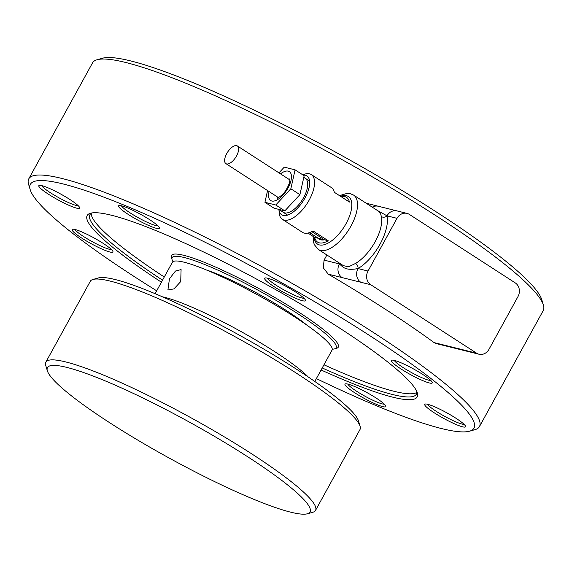 <?xml version="1.0" encoding="UTF-8"?>
<svg xmlns="http://www.w3.org/2000/svg" width="572" height="572" viewBox="0 0 572 572"><rect width="100%" height="100%" fill="white"/><g stroke="black" fill="none" stroke-linecap="round" stroke-linejoin="round"><path stroke-width="0.86" d="M156.692 290.805A253.089 34.828 28.8 0 1 70.742 231.839A253.089 34.828 28.8 0 1 30.216 189.718L28.6 184.341A257.143 35.385 28.8 0 1 28.786 178.829L92.55 62.841A257.143 35.385 28.8 0 1 97.104 59.738A257.143 35.385 28.8 0 1 272.787 123.08A257.143 35.385 28.8 0 1 502.23 262.298A257.143 35.385 28.8 0 1 543.4 305.09A257.143 35.385 28.8 0 1 543.214 310.596L479.45 426.59A257.143 35.385 28.8 0 1 474.896 429.694L469.49 431.209A253.089 34.828 28.8 0 1 316.373 378.592M97.104 59.738L102.51 58.222A253.089 34.828 28.8 0 1 275.425 120.57A253.089 34.828 28.8 0 1 501.258 257.593A253.089 34.828 28.8 0 1 541.784 299.714L543.4 305.09M28.786 178.829A257.143 35.385 28.8 0 1 193.708 231.517A257.143 35.385 28.8 0 1 438.467 378.285A257.143 35.385 28.8 0 1 479.45 426.59M30.216 189.718A253.089 34.828 28.8 0 1 177.949 229.057A253.089 34.828 28.8 0 1 433.633 380.609A253.089 34.828 28.8 0 1 469.49 431.209M162.541 280.166A186.272 25.633 28.8 0 1 119.605 249.721A186.272 25.633 28.8 0 1 89.918 214.729A186.272 25.633 28.8 0 1 91.985 212.927M161.418 282.203A188.302 25.912 28.8 0 1 117.189 250.879A188.302 25.912 28.8 0 1 90.512 213.234A188.302 25.912 28.8 0 1 219.162 259.624A188.302 25.912 28.8 0 1 387.18 361.568A188.302 25.912 28.8 0 1 417.324 392.907A188.302 25.912 28.8 0 1 321.106 369.991M164.278 276.998A186.272 25.633 28.8 0 1 121.35 246.553A186.272 25.633 28.8 0 1 91.191 213.37M173.023 261.626A93.543 12.87 28.8 0 1 172.079 259.652A93.543 12.87 28.8 0 1 226.676 274.188A93.543 12.87 28.8 0 1 321.178 330.201A93.543 12.87 28.8 0 1 334.434 348.906A93.543 12.87 28.8 0 1 332.253 349.163M172.079 259.652L171.428 257.5A95.159 13.092 28.8 0 1 226.977 272.286A95.159 13.092 28.8 0 1 323.116 329.272A95.159 13.092 28.8 0 1 336.593 348.298L334.434 348.906M79.408 208.322A23.288 3.203 -151.2 0 0 79.658 207.615A23.288 3.203 -151.2 0 0 60.775 194.087A23.288 3.203 -151.2 0 0 39.239 185.399A23.288 3.203 -151.2 0 0 39.06 185.464A23.288 3.203 -151.2 0 0 55.799 198.648A23.288 3.203 -151.2 0 0 79.408 208.322M157.936 225.854A21.257 2.924 28.8 0 1 150.758 223.824A21.257 2.924 28.8 0 1 121.407 205.777M150.815 226.39A23.288 3.203 -151.2 0 0 159.402 227.785A23.288 3.203 -151.2 0 0 147.79 218.504A23.288 3.203 -151.2 0 0 127.148 207.75A23.288 3.203 -151.2 0 0 118.99 205.57A23.288 3.203 -151.2 0 0 127.692 214.057A23.288 3.203 -151.2 0 0 150.815 226.39M303.997 298.255A21.257 2.924 28.8 0 1 282.875 289.31A21.257 2.924 28.8 0 1 267.467 278.178M281.61 291.219A23.288 3.203 -151.2 0 0 305.462 300.186A23.288 3.203 -151.2 0 0 288.481 287.716A23.288 3.203 -151.2 0 0 265.05 277.971A23.288 3.203 -151.2 0 0 281.61 291.219M430.809 380.473A21.257 2.924 28.8 0 1 416.008 374.917A21.257 2.924 28.8 0 1 397.583 363.678A21.257 2.924 28.8 0 1 394.28 360.389M395.166 364.843A23.288 3.203 -151.2 0 0 418.69 378.786A23.288 3.203 -151.2 0 0 432.275 382.403A23.288 3.203 -151.2 0 0 428.55 378.528A23.288 3.203 -151.2 0 0 407.772 365.923A23.288 3.203 -151.2 0 0 391.863 360.188A23.288 3.203 -151.2 0 0 395.166 364.843M111.469 249.556A21.257 2.924 28.8 0 1 96.668 243.994A21.257 2.924 28.8 0 1 78.235 232.761A21.257 2.924 28.8 0 1 74.939 229.472M109.209 247.612A23.288 3.203 -151.2 0 0 88.431 235.006A23.288 3.203 -151.2 0 0 72.522 229.265A23.288 3.203 -151.2 0 0 75.819 233.919A23.288 3.203 -151.2 0 0 99.342 247.862A23.288 3.203 -151.2 0 0 112.934 251.487A23.288 3.203 -151.2 0 0 109.209 247.612M384.341 404.168A21.257 2.924 28.8 0 1 377.155 402.137A21.257 2.924 28.8 0 1 347.812 384.091M353.553 386.057A23.288 3.203 -151.2 0 0 345.395 383.883A23.288 3.203 -151.2 0 0 354.097 392.363A23.288 3.203 -151.2 0 0 377.22 404.704A23.288 3.203 -151.2 0 0 385.807 406.099A23.288 3.203 -151.2 0 0 374.195 396.818A23.288 3.203 -151.2 0 0 353.553 386.057M464.085 424.345A21.257 2.924 28.8 0 1 444.694 416.359A21.257 2.924 28.8 0 1 427.563 404.261M424.967 404.125A23.288 3.203 -151.2 0 0 441.698 417.31A23.288 3.203 -151.2 0 0 465.308 426.984A23.288 3.203 -151.2 0 0 465.558 426.276A23.288 3.203 -151.2 0 0 446.682 412.748A23.288 3.203 -151.2 0 0 425.146 404.054A23.288 3.203 -151.2 0 0 424.967 404.125M78.185 205.684A21.257 2.924 28.8 0 1 58.787 197.705A21.257 2.924 28.8 0 1 41.656 185.6M416.852 392.399A186.272 25.633 28.8 0 1 323.959 364.786M416.802 391.491A186.272 25.633 28.8 0 1 416.387 394.208A186.272 25.633 28.8 0 1 322.222 367.953M236.508 155.999A10.532 4.812 -57.1 0 0 237.344 145.946A10.532 4.812 -57.1 0 0 226.748 153.568A10.532 4.812 -57.1 0 0 225.911 163.628A10.532 4.812 -57.1 0 0 236.508 155.999M278.929 209.495A23.18 10.596 122.9 0 0 281.674 214.757A23.18 10.596 122.9 0 1 278.929 209.495A23.18 10.596 122.9 0 0 281.674 214.757A23.18 10.596 122.9 0 0 305.012 197.948A23.18 10.596 122.9 0 1 281.674 214.757A23.18 10.596 122.9 0 0 305.012 197.948A23.18 10.596 122.9 0 0 306.849 175.826A23.18 10.596 122.9 0 1 305.012 197.948A23.18 10.596 122.9 0 0 306.849 175.826A23.18 10.596 122.9 0 0 303.088 175.032A23.18 10.596 122.9 0 1 306.849 175.826A23.18 10.596 122.9 0 0 303.088 175.032A23.166 10.589 122.9 0 1 304.983 197.933A23.166 10.589 122.9 0 1 289.032 214.521A23.166 10.589 122.9 0 1 278.929 209.495L279.179 212.763A26.648 12.176 -57.1 0 0 282.375 219.341A26.648 12.176 -57.1 0 0 309.202 200.014A26.648 12.176 -57.1 0 0 311.318 174.596A26.648 12.176 -57.1 0 0 304.004 174.374L302.767 174.817M311.318 174.596L331.395 187.58A26.648 12.176 122.9 0 1 334.327 192.292L349.449 202.073A26.648 12.176 -57.1 0 0 346.518 197.361A26.648 12.176 -57.1 0 0 341.019 196.625M282.375 219.341L302.459 232.325A26.648 12.176 -57.1 0 0 313.091 230.959L328.214 240.74A26.648 12.176 122.9 0 1 317.582 242.106A26.648 12.176 122.9 0 1 314.65 237.394L307.958 233.069M328.214 240.74L314.65 237.394M283.247 212.283A20.249 9.252 -57.1 0 0 303.632 197.605A20.249 9.252 -57.1 0 0 305.241 178.285M311.819 231.66L324.417 239.804A23.18 10.596 122.9 0 1 319.462 239.203A23.18 10.596 122.9 0 1 318.447 238.331L309.595 232.611M324.417 239.804A23.18 10.596 122.9 0 1 319.462 239.203A23.18 10.596 122.9 0 1 318.447 238.331A23.18 10.596 122.9 0 0 319.462 239.203A23.18 10.596 122.9 0 0 324.417 239.804M267.567 190.569L264.929 202.302L275.761 204.998L290.833 188.774L295.088 169.855L284.263 167.153L278.957 172.858M264.929 202.302L274.002 208.165L284.835 210.868L299.907 194.644L304.161 175.718L295.088 169.855M275.761 204.998L284.835 210.868M290.833 188.774L299.907 194.644M402.638 213.549A10.124 8.895 -76 0 1 407.014 213.399A10.124 8.895 -76 0 1 409.402 214.436L515.25 282.897A10.124 8.895 -76 0 1 519.183 288.924A10.124 8.895 -76 0 1 517.982 296.575L488.996 349.292A10.124 8.895 -76 0 1 483.361 354.075A10.124 8.895 -76 0 1 478.986 354.225A10.124 8.895 -76 0 1 476.605 353.189L370.756 284.727A10.124 8.895 -76 0 1 366.824 278.7A10.124 8.895 -76 0 1 368.025 271.049L397.011 218.332A10.124 8.895 -76 0 1 402.638 213.549M339.832 263.349A4.047 3.275 -12 0 1 339.375 263.921A10.124 8.895 104 0 0 338.174 271.564A10.124 8.895 104 0 0 342.106 277.592L360.768 282.239A10.124 8.895 -76 0 1 356.835 276.212A10.124 8.895 -76 0 1 358.036 268.568A36.444 16.66 -57.1 0 0 387.022 215.844A10.124 8.895 -76 0 1 392.649 211.061A10.124 8.895 -76 0 1 397.025 210.911A10.124 8.895 -76 0 1 397.054 210.918L378.378 206.27A10.124 8.895 104 0 0 378.364 206.263A10.124 8.895 104 0 0 373.988 206.413A10.124 8.895 104 0 0 372.265 207.164M378.635 211.282L380.709 214.128L381.352 216.559A32.397 14.808 122.9 0 1 375.182 241.663A32.397 14.808 122.9 0 1 355.584 263.42L348.713 266.745L343.443 265.687L318.382 249.478A32.397 14.808 -57.1 0 0 320.52 250.393A32.397 14.808 -57.1 0 0 350.986 226.012A32.397 14.808 -57.1 0 0 353.575 195.073L378.635 211.282M476.605 353.189L434.098 342.607L436.086 343.543L478.986 354.225M378.7 206.356A10.124 8.895 104 0 0 378.378 206.263L366.18 203.224M339.196 262.934A36.444 16.66 -57.1 0 0 339.375 263.921L324.074 260.11L323.316 267.868L328.249 274.145L342.106 277.592M339.375 263.921C343.05 266.981 344.973 270.956 358.036 268.568A4.047 2.66 -120.6 0 0 355.584 263.42M434.098 342.607A257.143 35.385 -151.2 0 0 328.249 274.145M324.074 260.11L326.891 254.983M381.352 216.559A4.047 3.275 -12 0 0 387.022 215.844L377.534 210.575M45.846 362.14L90.29 281.302A153.882 21.171 28.8 0 1 93.014 279.443A153.882 21.171 28.8 0 1 309.931 382.139A153.882 21.171 28.8 0 1 360.088 426.269A153.882 21.171 28.8 0 1 359.981 429.565L315.537 510.403A153.882 21.171 -151.2 0 0 265.494 462.984A153.882 21.171 -151.2 0 0 126.941 385.342A153.882 21.171 -151.2 0 0 45.846 362.14A153.882 21.171 -151.2 0 0 45.739 365.437L47.354 370.813A149.828 20.613 28.8 0 1 118.139 386.45A149.828 20.613 28.8 0 1 261.325 465.794A149.828 20.613 28.8 0 1 307.4 513.778A149.828 20.613 28.8 0 1 96.189 413.785A149.828 20.613 28.8 0 1 47.354 370.813M360.088 426.269L358.472 420.892A149.828 20.613 -151.2 0 0 309.638 377.92A149.828 20.613 -151.2 0 0 98.42 277.928L93.014 279.443M307.4 513.778L312.812 512.262A153.882 21.171 -151.2 0 0 315.537 510.403M162.427 296.818A91.112 12.534 28.8 0 1 275.068 351.88A91.112 12.534 28.8 0 1 308.222 376.969M155.105 293.679L172.344 262.333A91.112 12.534 28.8 0 1 294.387 316.738A91.112 12.534 28.8 0 1 332.025 350.121L314.793 381.467M206.656 270.077A70.864 9.753 28.8 0 1 286.944 310.882A70.864 9.753 28.8 0 1 307.1 325.296M180.716 281.581L173.995 288.874L167.896 289.997L169.462 278.778L175.475 271.035L181.088 269.598L180.716 281.581M277.942 197.862A11.133 5.091 122.9 0 1 277.434 196.947M288.874 179.272A11.133 5.091 122.9 0 1 289.861 179.343A11.133 5.091 122.9 0 1 289.911 179.358M269.069 191.534A17.21 7.865 -57.1 0 0 271.793 201.015A17.21 7.865 -57.1 0 0 287.981 188.066A17.21 7.865 -57.1 0 0 288.224 171.135A17.21 7.865 -57.1 0 0 280.502 173.859M340.526 196.303A28.35 12.956 122.9 0 1 346.482 195.717A28.35 12.956 122.9 0 1 346.089 223.588A28.35 12.956 122.9 0 1 319.426 244.923A28.35 12.956 122.9 0 1 314.157 237.073M360.768 282.239L370.756 284.727M368.025 271.049L358.036 268.568M387.022 215.844L397.011 218.332M289.911 179.944L237.344 145.946M278.478 197.626L225.911 163.628M303.796 177.349L309.559 181.074M277.799 198.055L277.427 198.005C275.568 199.464 283.04 195.46 286.036 190.004C288.946 185.071 290.211 181.345 289.832 178.829M278.693 209.338L287.566 215.079M407.014 213.399L397.025 210.911M353.575 195.073L350.486 193.744L346.925 193.429L339.482 195.624M313.113 236.4L313.728 242.778L314.478 244.859L318.382 249.478"/></g></svg>
